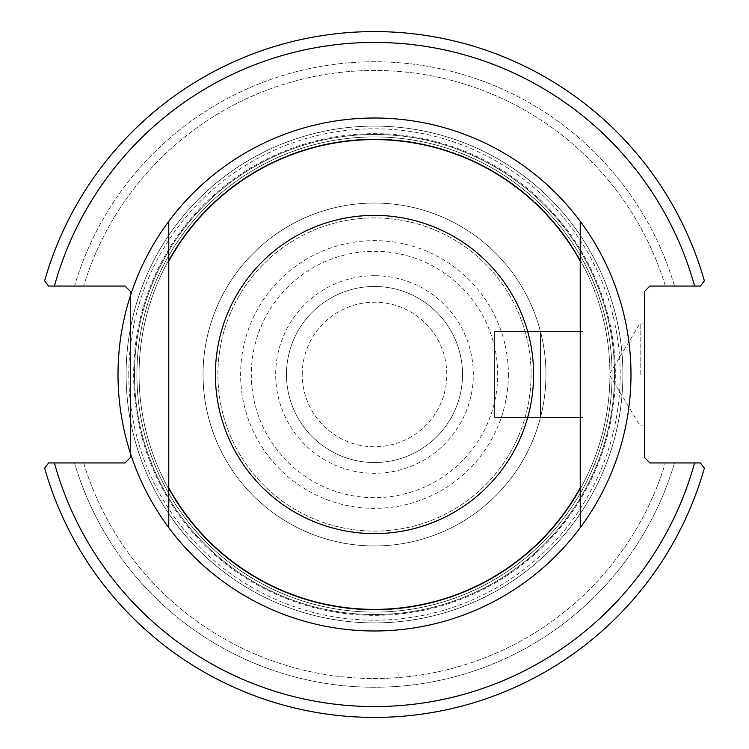 <?xml version="1.0" encoding="UTF-8"?>
<svg xmlns="http://www.w3.org/2000/svg" width="749" height="749" viewBox="0 0 749 749"><rect width="100%" height="100%" fill="white"/><g stroke="black" fill="none" stroke-linecap="round" stroke-linejoin="round"><path stroke-width="0.56" stroke-dasharray="3.75 2.81" d="M494.649 417.362L540.506 417.362L540.506 331.638L540.506 417.362L582.994 417.362L582.994 331.638L540.506 331.638A171.446 171.446 0 0 0 276.587 233.763A171.446 171.446 0 0 0 276.587 515.237A171.446 171.446 0 0 0 540.506 417.362L582.994 417.362L540.506 417.362L582.994 417.362L582.994 331.638L582.994 417.362L494.649 417.362L494.649 331.638L540.506 331.638A171.446 171.446 0 0 0 276.587 233.763A171.446 171.446 0 0 0 276.587 515.237A171.446 171.446 0 0 0 540.506 417.362A171.446 171.446 0 0 1 276.587 515.237A171.446 171.446 0 0 1 276.587 233.763A171.446 171.446 0 0 1 540.506 331.638L582.994 331.638L582.994 417.362L582.994 331.638L540.506 331.638A171.446 171.446 0 0 0 276.587 233.763A171.446 171.446 0 0 0 276.587 515.237A171.446 171.446 0 0 0 540.506 417.362A171.446 171.446 0 0 1 276.587 515.237A171.446 171.446 0 0 1 276.587 233.763A171.446 171.446 0 0 1 540.506 331.638L582.994 331.638L582.994 417.362L540.506 417.362A171.446 171.446 0 0 1 276.587 515.237A171.446 171.446 0 0 1 276.587 233.763A171.446 171.446 0 0 1 540.506 331.638L494.649 331.638L494.649 417.362L494.649 331.638L580.372 331.638L580.372 417.362L580.372 331.638L494.649 331.638L494.649 417.362L580.372 417.362L494.649 417.362M374.5 203.054A171.446 171.446 0 0 0 226.02 460.223A171.446 171.446 0 0 0 522.98 460.223A171.446 171.446 0 0 0 374.5 203.054A171.446 171.446 0 0 0 226.02 460.223A171.446 171.446 0 0 0 522.98 460.223A171.446 171.446 0 0 0 374.5 203.054A171.446 171.446 0 0 0 226.02 460.223A171.446 171.446 0 0 0 522.98 460.223A171.446 171.446 0 0 0 374.5 203.054A171.446 171.446 0 0 0 226.02 460.223A171.446 171.446 0 0 0 522.98 460.223A171.446 171.446 0 0 0 374.5 203.054M374.5 134.474A240.026 240.026 0 0 0 166.634 494.509A240.026 240.026 0 0 0 582.366 494.509A240.026 240.026 0 0 0 374.5 134.474A240.026 240.026 0 0 1 582.366 494.509A240.026 240.026 0 0 1 166.634 494.509A240.026 240.026 0 0 1 374.5 134.474A240.026 240.026 0 0 0 166.634 494.509A240.026 240.026 0 0 0 582.366 494.509A240.026 240.026 0 0 0 374.5 134.474M374.5 118.005A256.495 256.495 0 0 0 152.365 502.748A256.495 256.495 0 0 0 596.635 502.748A256.495 256.495 0 0 0 374.5 118.005A256.495 256.495 0 0 0 152.365 502.748A256.495 256.495 0 0 0 596.635 502.748A256.495 256.495 0 0 0 374.5 118.005M374.5 217.903A156.597 156.597 0 0 0 238.884 452.799A156.597 156.597 0 0 0 510.116 452.799A156.597 156.597 0 0 0 374.5 217.903A156.597 156.597 0 0 0 238.884 452.799A156.597 156.597 0 0 0 510.116 452.799A156.597 156.597 0 0 0 374.5 217.903M302.221 374.5A72.279 72.279 0 0 1 410.639 311.902A72.279 72.279 0 0 1 410.639 437.098A72.279 72.279 0 0 1 302.221 374.5A72.279 72.279 0 0 0 410.639 437.098A72.279 72.279 0 0 0 410.639 311.902A72.279 72.279 0 0 0 302.221 374.5M609.939 374.5A235.439 235.439 0 0 0 374.5 139.061A235.439 235.439 0 0 0 139.061 374.5A235.439 235.439 0 0 0 374.5 609.939A235.439 235.439 0 0 0 609.939 374.5M694.595 286.052L649.898 286.052L644.496 291.445L644.496 457.555L649.898 462.948L700.39 462.948L704.36 468.153A342.892 342.892 0 0 1 44.64 468.153L48.61 462.948L44.64 468.153L48.61 462.948L125.027 462.948L130.429 457.555L130.429 291.445L125.027 286.052L48.61 286.052L44.64 280.847A342.892 342.892 0 0 1 704.36 280.847L700.39 286.052L694.595 286.052A332.097 332.097 0 0 0 54.405 286.052L48.61 286.052L44.64 280.847L48.61 286.052M374.5 139.061A235.439 235.439 0 0 0 170.603 492.215A235.439 235.439 0 0 0 578.397 492.215A235.439 235.439 0 0 0 374.5 139.061M54.405 462.948A332.097 332.097 0 0 0 694.595 462.948L674.484 462.948A312.754 312.754 0 0 1 74.516 462.948L48.61 462.948L74.516 462.948A312.754 312.754 0 0 0 674.484 462.948L700.39 462.948L704.36 468.153L700.39 462.948M130.429 295.649L130.429 453.351M674.484 286.052L700.39 286.052L674.484 286.052A312.754 312.754 0 0 0 74.516 286.052L83.635 286.052L74.516 286.052A312.754 312.754 0 0 1 674.484 286.052M704.36 280.847L700.39 286.052L704.36 280.847A342.892 342.892 0 0 0 44.64 280.847A342.892 342.892 0 0 1 704.36 280.847M374.5 275.679A98.821 98.821 0 0 0 288.917 423.906A98.821 98.821 0 0 0 460.083 423.906A98.821 98.821 0 0 0 374.5 275.679M44.64 468.153A342.892 342.892 0 0 0 704.36 468.153A342.892 342.892 0 0 1 44.64 468.153M640.17 374.5L640.17 323.062L640.17 374.5M644.496 374.5L644.496 425.938L644.496 374.5M83.635 462.948A304.01 304.01 0 0 0 665.365 462.948A304.01 304.01 0 0 1 83.635 462.948M665.365 286.052A304.01 304.01 0 0 0 83.635 286.052A304.01 304.01 0 0 1 665.365 286.052M374.5 286.483A88.017 88.017 0 0 0 298.271 418.513A88.017 88.017 0 0 0 450.729 418.513A88.017 88.017 0 0 0 374.5 286.483A88.017 88.017 0 0 0 298.271 418.513A88.017 88.017 0 0 0 450.729 418.513A88.017 88.017 0 0 0 374.5 286.483M374.5 126.104A248.396 248.396 0 0 1 622.896 374.5A248.396 248.396 0 0 1 374.5 622.896A248.396 248.396 0 0 1 126.104 374.5A248.396 248.396 0 0 1 374.5 126.104A248.396 248.396 0 0 0 126.104 374.5A248.396 248.396 0 0 0 374.5 622.896A248.396 248.396 0 0 0 622.896 374.5A248.396 248.396 0 0 0 374.5 126.104A248.396 248.396 0 0 1 622.896 374.5A248.396 248.396 0 0 1 374.5 622.896A248.396 248.396 0 0 1 126.104 374.5A248.396 248.396 0 0 1 374.5 126.104A248.396 248.396 0 0 0 126.104 374.5A248.396 248.396 0 0 0 374.5 622.896A248.396 248.396 0 0 0 622.896 374.5A248.396 248.396 0 0 0 374.5 126.104A248.396 248.396 0 0 1 622.896 374.5A248.396 248.396 0 0 1 374.5 622.896A248.396 248.396 0 0 1 126.104 374.5A248.396 248.396 0 0 1 374.5 126.104A248.396 248.396 0 0 0 126.104 374.5A248.396 248.396 0 0 0 374.5 622.896A248.396 248.396 0 0 0 622.896 374.5A248.396 248.396 0 0 0 374.5 126.104A248.396 248.396 0 0 0 126.104 374.5A248.396 248.396 0 0 0 374.5 622.896A248.396 248.396 0 0 0 622.896 374.5A248.396 248.396 0 0 0 374.5 126.104A248.396 248.396 0 0 0 126.104 374.5A248.396 248.396 0 0 0 374.5 622.896A248.396 248.396 0 0 0 622.896 374.5A248.396 248.396 0 0 0 374.5 126.104A248.396 248.396 0 0 0 126.104 374.5A248.396 248.396 0 0 0 374.5 622.896A248.396 248.396 0 0 0 622.896 374.5A248.396 248.396 0 0 0 374.5 126.104M580.232 487.852L580.232 261.148M168.768 261.148L168.768 487.852M118.005 374.5A256.495 256.495 0 0 1 374.5 118.005A256.495 256.495 0 0 1 630.995 374.5A256.495 256.495 0 0 1 374.5 630.995A256.495 256.495 0 0 1 118.005 374.5A256.495 256.495 0 0 1 374.5 118.005A256.495 256.495 0 0 1 630.995 374.5A256.495 256.495 0 0 1 374.5 630.995A256.495 256.495 0 0 1 118.005 374.5M215.394 374.5A159.106 159.106 0 0 0 454.053 512.288A159.106 159.106 0 0 0 454.053 236.712A159.106 159.106 0 0 0 215.394 374.5M615.332 374.5A240.832 240.832 0 0 1 254.08 583.068A240.832 240.832 0 0 1 254.08 165.932A240.832 240.832 0 0 1 615.332 374.5M508.384 374.5A133.884 133.884 0 0 1 374.5 508.384A133.884 133.884 0 0 1 240.616 374.5A133.884 133.884 0 0 1 374.5 240.616A133.884 133.884 0 0 1 508.384 374.5M497.692 374.5A123.192 123.192 0 0 0 312.904 267.814A123.192 123.192 0 0 0 312.904 481.186A123.192 123.192 0 0 0 497.692 374.5M374.5 136.908A237.592 237.592 0 0 0 168.74 493.301A237.592 237.592 0 0 0 580.26 493.301A237.592 237.592 0 0 0 374.5 136.908A237.592 237.592 0 0 1 580.26 493.301A237.592 237.592 0 0 1 168.74 493.301A237.592 237.592 0 0 1 374.5 136.908A237.592 237.592 0 0 0 168.74 493.301A237.592 237.592 0 0 0 580.26 493.301A237.592 237.592 0 0 0 374.5 136.908A237.592 237.592 0 0 1 580.26 493.301A237.592 237.592 0 0 1 168.74 493.301A237.592 237.592 0 0 1 374.5 136.908A237.592 237.592 0 0 0 168.74 493.301A237.592 237.592 0 0 0 580.26 493.301A237.592 237.592 0 0 0 374.5 136.908A237.592 237.592 0 0 1 580.26 493.301A237.592 237.592 0 0 1 168.74 493.301A237.592 237.592 0 0 1 374.5 136.908M128.809 374.5A245.691 245.691 0 0 0 497.345 587.282A245.691 245.691 0 0 0 497.345 161.718A245.691 245.691 0 0 0 128.809 374.5M644.496 323.062L640.17 323.062L609.274 374.5L640.17 425.938L644.496 425.938"/><path stroke-width="1.12" d="M130.429 453.351L130.429 457.555L125.027 462.948L48.61 462.948L44.64 468.153A342.892 342.892 0 0 0 704.36 468.153L700.39 462.948L649.898 462.948L644.496 457.555L644.496 291.445L649.898 286.052L700.39 286.052L704.36 280.847A342.892 342.892 0 0 0 44.64 280.847L48.61 286.052L125.027 286.052L130.429 291.445L130.429 295.649M48.61 286.052L54.405 286.052A332.097 332.097 0 0 1 694.595 286.052M700.39 462.948L694.595 462.948A332.097 332.097 0 0 1 54.405 462.948M580.232 261.148L580.232 221.33A256.495 256.495 0 0 1 580.232 527.671L580.232 221.33A256.495 256.495 0 0 0 168.768 221.33L168.768 527.671A256.495 256.495 0 0 1 168.768 221.33L168.768 261.148A234.896 234.896 0 0 1 580.232 261.148M580.232 527.671L580.232 487.852A234.896 234.896 0 0 1 168.768 487.852L168.768 527.671A256.495 256.495 0 0 0 580.232 527.671A256.495 256.495 0 0 1 168.768 527.671M215.394 374.5A159.106 159.106 0 0 1 454.053 236.712A159.106 159.106 0 0 1 454.053 512.288A159.106 159.106 0 0 1 215.394 374.5M580.232 221.33A256.495 256.495 0 0 0 168.768 221.33"/></g></svg>
